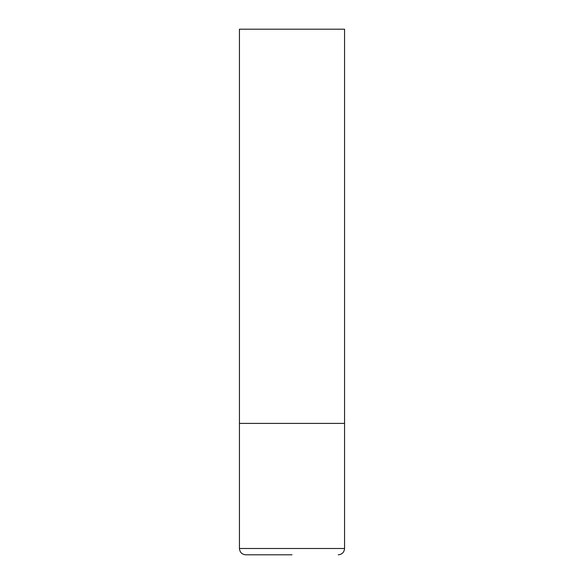 <?xml version="1.0" encoding="UTF-8"?>
<svg xmlns="http://www.w3.org/2000/svg" width="584" height="584" viewBox="0 0 584 584"><rect width="100%" height="100%" fill="white"/><g stroke="black" fill="none" stroke-linecap="round" stroke-linejoin="round"><path stroke-width="0.88" d="M239.44 548.493L344.56 548.493L344.56 423.4L239.44 423.4L344.56 423.4L344.56 29.2L239.44 29.2L239.44 548.493C239.812 552.325 241.915 554.428 245.747 554.8L292 554.8M344.56 548.493C344.188 552.325 342.085 554.428 338.253 554.8"/></g></svg>
